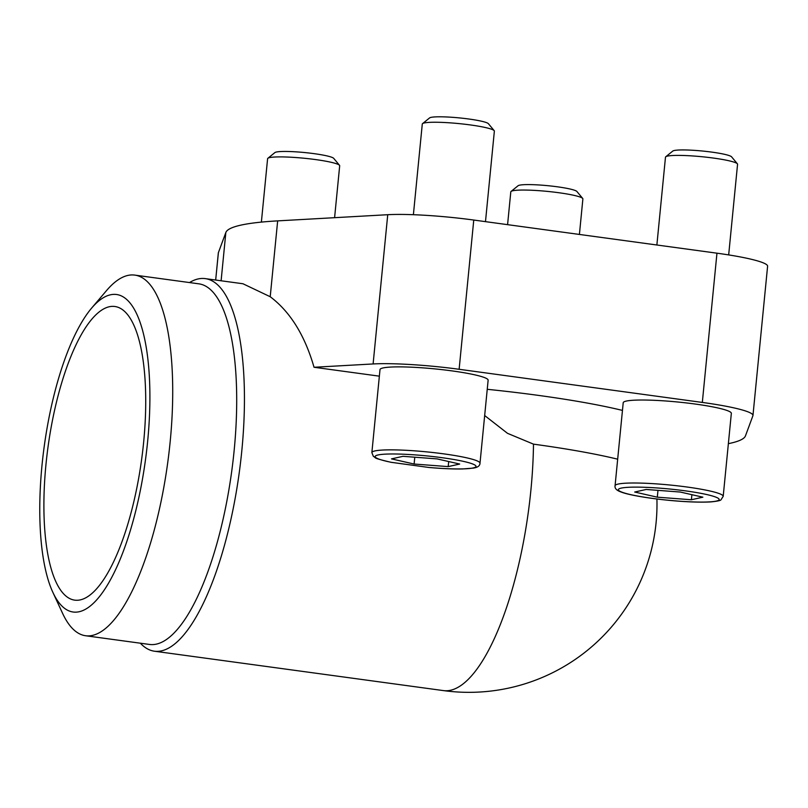 <?xml version="1.0" encoding="UTF-8"?>
<svg xmlns="http://www.w3.org/2000/svg" width="808" height="808" viewBox="0 0 808 808"><rect width="100%" height="100%" fill="white"/><g stroke="black" fill="none" stroke-linecap="round" stroke-linejoin="round"><path stroke-width="1.21" d="M484.669 415.534L507.495 433.32L533.492 444.147A188.022 59.903 97.8 0 1 443.582 690.618A188.022 188.022 0 0 0 656.914 499.001M189.496 282.568A188.022 59.903 97.8 0 1 198.081 278.952A188.022 59.903 97.8 0 1 205.232 278.619L242.935 283.749L270.215 296.728C290.213 311.797 304.818 335.31 314.029 367.266L379.366 376.164M205.232 278.619A188.022 59.903 97.8 0 1 239.198 473.003A188.022 59.903 97.8 0 1 154.459 651.218A188.022 59.903 97.8 0 1 140.35 643.198M371.872 452.581L373.346 456.348C377.043 458.247 371.125 457.57 390.931 462.277L428.967 467.479C442.087 468.64 453.298 469.125 462.58 468.953L473.347 468.105C477.72 467.438 479.942 465.802 480.002 463.186L488.133 380.204A54.328 6.06 -174.4 0 0 434.664 368.872A54.328 6.06 -174.4 0 0 380.002 369.599L371.872 452.581A54.328 6.06 5.6 0 1 426.523 451.854A54.328 6.06 5.6 0 1 480.002 463.186M728.372 443.663A268.599 29.936 -174.4 0 0 745.461 435.876L752.915 415.716A76.053 8.474 -174.4 0 0 752.965 415.474L767.6 266.226A76.053 8.474 -174.4 0 0 716.959 253.187L473.761 220.049A76.053 8.474 -174.4 0 0 387.739 214.706L277.659 220.877A268.599 29.936 -174.4 0 0 225.846 232.482L218.392 252.651A76.053 8.474 -174.4 0 0 218.332 252.894L215.675 280.043L218.392 252.651M731.341 413.353A54.328 6.06 -174.4 0 0 686.638 402.96A54.328 6.06 -174.4 0 0 626.25 401.091A54.328 6.06 -174.4 0 0 623.21 402.748L615.07 485.729A54.328 6.06 5.6 0 1 618.12 484.073A54.328 6.06 5.6 0 1 678.508 485.941A54.328 6.06 5.6 0 1 723.2 496.334L731.341 413.353M622.463 410.413A181.992 20.291 -174.4 0 0 487.244 389.305M752.965 415.474A76.053 8.474 -174.4 0 0 702.324 402.435L459.126 369.286A76.053 8.474 -174.4 0 0 373.104 363.954L314.029 367.266M617.676 459.186A181.992 20.291 -174.4 0 0 533.492 444.147M91.607 308.131L106.555 290.547A181.992 57.984 97.8 0 1 127.836 275.437A181.992 57.984 97.8 0 1 134.764 275.104A181.992 57.984 97.8 0 1 167.64 463.257A181.992 57.984 97.8 0 1 85.608 635.745A181.992 57.984 97.8 0 1 62.57 613.312L52.873 592.365A160.257 51.055 97.8 0 1 44.218 446.43A160.257 51.055 97.8 0 1 91.607 308.131A160.257 51.055 97.8 0 1 110.353 294.829A160.257 51.055 97.8 0 1 140.946 487.335A160.257 51.055 97.8 0 1 52.873 592.365M109.181 306.767A148.187 47.218 97.8 0 1 114.817 306.495A148.187 47.218 97.8 0 1 141.592 459.701A148.187 47.218 97.8 0 1 74.801 600.152A148.187 47.218 97.8 0 1 46.925 455.611A148.187 47.218 97.8 0 1 109.181 306.767M634.704 492.032L657.308 497.183L691.395 499.758L702.869 497.183L680.265 492.042L646.178 489.466L634.704 492.032M656.874 245.006L665.479 157.207A36.219 4.04 5.6 0 1 665.752 156.772A36.219 4.04 5.6 0 1 667.509 156.106A36.219 4.04 5.6 0 1 705.768 157.126A36.219 4.04 5.6 0 1 737.381 163.802A36.219 4.04 5.6 0 1 737.563 164.276L728.675 254.914M665.752 156.772L672.781 151.076A29.734 3.313 5.6 0 1 674.226 150.52A29.734 3.313 5.6 0 1 705.636 151.359A29.734 3.313 5.6 0 1 731.594 156.843L737.381 163.802M391.496 458.883L414.11 464.034L448.188 466.61L459.671 464.044L437.067 458.894L402.98 456.318L391.496 458.883M413.393 214.706L422.281 124.058A36.219 4.04 5.6 0 1 422.554 123.634A36.219 4.04 5.6 0 1 424.311 122.957A36.219 4.04 5.6 0 1 462.56 123.978A36.219 4.04 5.6 0 1 494.183 130.654A36.219 4.04 5.6 0 1 494.365 131.128L485.487 221.644M422.554 123.634L429.573 117.928A29.734 3.313 5.6 0 1 431.017 117.382A29.734 3.313 5.6 0 1 462.429 118.221A29.734 3.313 5.6 0 1 488.396 123.695L494.183 130.654M507.586 224.654L510.797 191.86A36.219 4.04 5.6 0 1 511.07 191.435A36.219 4.04 5.6 0 1 512.827 190.759A36.219 4.04 5.6 0 1 551.086 191.779A36.219 4.04 5.6 0 1 582.699 198.455A36.219 4.04 5.6 0 1 582.881 198.93L579.407 234.441M511.07 191.435L518.1 185.729A29.734 3.313 5.6 0 1 519.544 185.184A29.734 3.313 5.6 0 1 550.955 186.012A29.734 3.313 5.6 0 1 576.912 191.496L582.699 198.455M261.378 222.109L267.599 158.711A36.219 4.04 5.6 0 1 267.872 158.287A36.219 4.04 5.6 0 1 269.63 157.611A36.219 4.04 5.6 0 1 307.878 158.631A36.219 4.04 5.6 0 1 339.501 165.307A36.219 4.04 5.6 0 1 339.683 165.781L334.593 217.685M267.872 158.287L274.892 152.591A29.734 3.313 5.6 0 1 276.336 152.035A29.734 3.313 5.6 0 1 307.747 152.874A29.734 3.313 5.6 0 1 333.714 158.358L339.501 165.307M657.975 490.355L657.308 497.183M691.89 494.688L691.395 499.758M414.777 457.207L414.11 464.034M448.692 461.54L448.188 466.61M270.215 296.728L277.659 220.877M221.109 280.78L225.846 232.482M373.104 363.954L387.739 214.706M702.324 402.435L716.959 253.187M459.126 369.286L473.761 220.049M134.764 275.104L198.748 283.82A181.992 57.984 97.8 0 1 231.623 471.973A181.992 57.984 97.8 0 1 149.601 644.461L85.608 635.745M621.17 488.123A50.702 5.656 5.6 0 1 707.061 494.617A50.702 5.656 5.6 0 1 678.134 501.091A50.702 5.656 5.6 0 1 621.17 488.123M392.234 462.499A50.702 5.656 5.6 0 1 397.859 454.035A50.702 5.656 5.6 0 1 473.569 464.358A50.702 5.656 5.6 0 1 427.977 467.367M154.459 651.218L443.582 690.618M723.2 496.334L721.019 499.738C720.837 500.495 717.575 501.202 711.232 501.869C704.243 502.334 695.001 502.202 683.497 501.495C658.096 499.92 629.685 495.567 620.756 491.89C616.484 490.345 614.585 488.284 615.07 485.729"/></g></svg>
